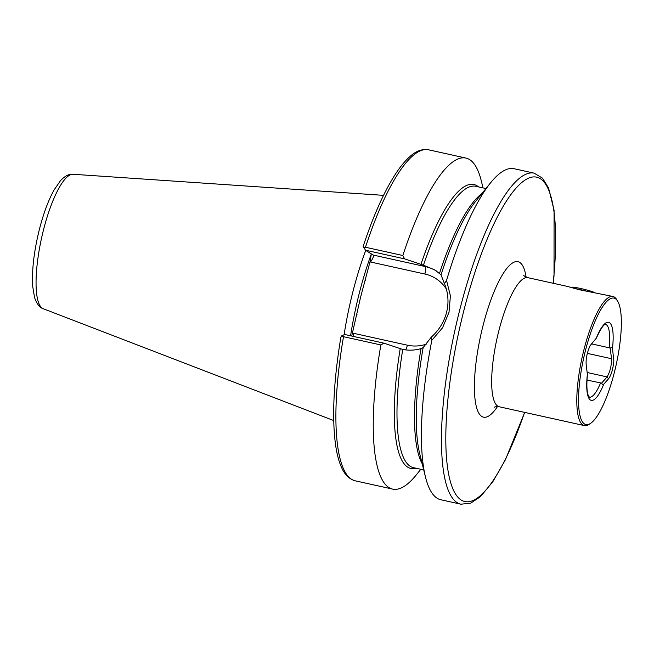 <?xml version="1.0" encoding="UTF-8"?>
<svg xmlns="http://www.w3.org/2000/svg" width="654" height="654" viewBox="0 0 654 654"><rect width="100%" height="100%" fill="white"/><g stroke="black" fill="none" stroke-linecap="round" stroke-linejoin="round"><path stroke-width="0.98" d="M591.355 343.832L609.185 347.781A37.294 9.557 102.5 0 0 606.242 324.678A37.294 9.557 102.5 0 0 605.441 324.343L604.966 324.515C604.975 324.49 602.146 325.038 596.489 337.954L590.047 345.762C587.022 352.71 585.731 359.079 586.18 364.867L587.439 374.799M587.006 380.064L601.598 383.13C602.408 384.642 603.102 385.034 603.691 384.29L608.539 378.805C611.335 375.036 613.092 368.97 613.836 360.599L612.479 348.517C612.373 347.315 611.604 347.217 610.174 348.222L609.185 347.781M615.332 298.674A64.754 16.587 102.5 0 0 582.567 363.371A64.754 16.587 102.5 0 0 590.75 423.244A64.754 16.587 102.5 0 0 616.142 364.907A64.754 16.587 102.5 0 0 617.719 301.306A64.754 16.587 102.5 0 0 615.332 298.674M617.719 301.306L616.812 299.761A66.111 16.939 102.5 0 0 614.368 297.079A66.111 16.939 102.5 0 0 612.937 296.483A66.111 16.939 102.5 0 0 582.125 357.386A66.111 16.939 102.5 0 0 584.382 425.599A66.111 16.939 102.5 0 0 589.279 424.258L590.75 423.244M612.937 296.483L579.583 289.787L567.353 286.403L527.819 277.664A66.111 16.939 102.5 0 0 498.356 332.747A66.111 16.939 102.5 0 0 499.264 406.772L584.382 425.599M351.721 336.042L360.558 297.325L370.139 261.33L371.325 253.866M363.501 247.457L365.472 247.245L402.831 255.51L404.597 258.861L365.455 250.204L363.305 246.37M420.8 469.286L416.238 474.943A169.525 43.426 -77.5 0 1 392.694 489.11A169.525 43.426 -77.5 0 1 380.865 344.952L343.505 336.696L341.813 335.78L344.748 334.496L383.89 343.154L402.741 349.449C408.922 350.626 415.012 350.348 421.021 348.623L423.138 347.626L431.313 337.112C446.935 323.321 452.184 301.919 444.45 283.648L441.025 274.811L434.967 270.012L423.44 265.172L404.597 258.861M340.987 337.227L341.813 335.78M402.831 255.51A169.525 43.426 -77.5 0 1 465.91 158.064A169.525 43.426 -77.5 0 1 481.287 180.831L483.036 187.894M383.89 343.154L380.865 344.952M444.45 283.648L446.543 280.435A169.525 43.426 -77.5 0 1 490.525 182.875A169.525 43.426 -77.5 0 1 514.069 168.716L534.146 173.155L542.518 178.166L548.567 188.017L554.077 210.269L554.02 275.841L553.268 283.288M524.712 412.396L505.428 459.721L492.887 481.638L480.461 496.631L470.733 503.155L460.931 504.201L440.853 499.762A169.525 43.426 -77.5 0 1 425.476 476.987A169.525 43.426 -77.5 0 1 431.836 340.309L431.313 337.112M446.543 280.435L450.41 295.821L449.012 312.277L442.554 327.777L431.836 340.309M344.11 334.774A118.415 30.329 -77.5 0 1 351.95 295.534A118.415 30.329 -77.5 0 1 365.749 250.392M365.455 250.204L373.409 255.232M422.378 264.903L424.936 266.497L373.254 255.068C373.924 256.033 373.017 258.346 370.548 262.009L370.139 261.33M352.375 333.63L353.062 333.188L353.373 336.409M601.598 383.13L607.092 376.908C610.051 371.84 611.539 365.782 611.555 358.727L610.174 348.222M586.564 291.144A13.562 1.185 -166.2 0 0 580.073 289.558A13.562 1.185 -166.2 0 0 573.877 288.365M594.339 292.436A12.271 1.071 -166.2 0 0 580.67 288.496A12.271 1.071 -166.2 0 0 571.637 287.245L571.114 287.564M587.431 374.799C586.54 384.021 586.736 390.691 588.028 394.803L589.336 397.174A37.294 9.557 102.5 0 0 600.519 383.056M612.479 348.517A40.008 10.251 102.5 0 0 609.446 322.618A40.008 10.251 102.5 0 0 596.186 338.355M587.398 374.129A40.008 10.251 102.5 0 0 590.431 400.027A40.008 10.251 102.5 0 0 603.691 384.29M365.472 247.245A169.525 43.426 -77.5 0 1 428.55 149.799C422.059 148.671 415.592 151.148 409.167 157.238C404.564 161.456 399.913 167.195 395.212 174.454C383.857 192.145 373.181 216.122 363.166 246.378M392.694 489.11L355.335 480.845A169.525 43.426 -77.5 0 1 343.505 336.696M416.255 468.28A145.45 37.262 -77.5 0 1 400.199 348.77M420.906 264.469A145.45 37.262 -77.5 0 1 478.491 186.889M423.727 469.932L413.516 467.675A144.093 36.91 -77.5 0 1 402.741 349.449M423.44 265.172A144.093 36.91 -77.5 0 1 475.752 186.284L485.963 188.54M439.513 273.339A144.093 36.91 -77.5 0 1 481.957 193.502M422.198 463.743A144.093 36.91 -77.5 0 1 421.021 348.623M441.025 274.811A145.45 37.262 -77.5 0 1 475.548 201.465L490.525 182.875M425.476 476.987L419.737 453.819A145.45 37.262 -77.5 0 1 423.138 347.626M460.931 504.201A169.525 43.426 -77.5 0 1 458.618 314.402A169.525 43.426 -77.5 0 1 534.146 173.155M73.06 174.266C69.283 173.735 65.098 175.861 60.503 180.627L54.037 190.012C48.102 200.811 43.066 214.586 38.905 231.336C33.828 252.477 31.76 270.838 32.7 286.419L34.564 297.529C36.763 303.947 39.681 307.691 43.311 308.762A68.923 17.658 -77.5 0 1 43.025 231.786A68.923 17.658 -77.5 0 1 73.06 174.266L383.522 195.35M350.577 335.788A118.415 30.329 -77.5 0 1 358.351 296.957A118.415 30.329 -77.5 0 1 371.317 254.046M524.582 412.372A166.132 42.559 -77.5 0 1 455.707 494.293A166.132 42.559 -77.5 0 1 462.591 315.596A166.132 42.559 -77.5 0 1 529.56 177.774A166.132 42.559 -77.5 0 1 553.137 283.264M497.465 406.575A79.674 20.413 -77.5 0 1 475.76 403.984A79.674 20.413 -77.5 0 1 482.448 327.981A79.674 20.413 -77.5 0 1 526.11 277.083M446.412 289.142A36.788 35.414 -58.1 0 0 424.879 274.026L370.548 262.009M353.062 333.188L407.393 345.206A36.788 35.414 -58.1 0 0 426.277 344.159M424.879 274.026A6.777 1.733 -77.5 0 0 424.936 266.497A43.565 41.946 121.9 0 1 436.275 270.862M405.603 349.89A6.777 1.733 102.5 0 0 407.393 345.206M587.3 353.364L611.555 358.727M587.186 372.51L607.092 376.908L608.539 378.805M355.335 480.845C348.983 479.137 344.184 474.183 340.914 465.983C338.453 460.073 336.622 452.682 335.42 443.829C331.889 416.018 333.72 380.407 340.906 336.998M465.91 158.064L428.55 149.799M43.311 308.762L333.72 420.563M365.398 280.231L365.226 280.828M356.896 314.876L357.035 314.222M499.264 406.772C496.28 406.608 494.702 406.763 494.522 407.238M523.723 275.244L523.715 275.236C523.911 275.906 525.276 276.716 527.819 277.664"/></g></svg>
